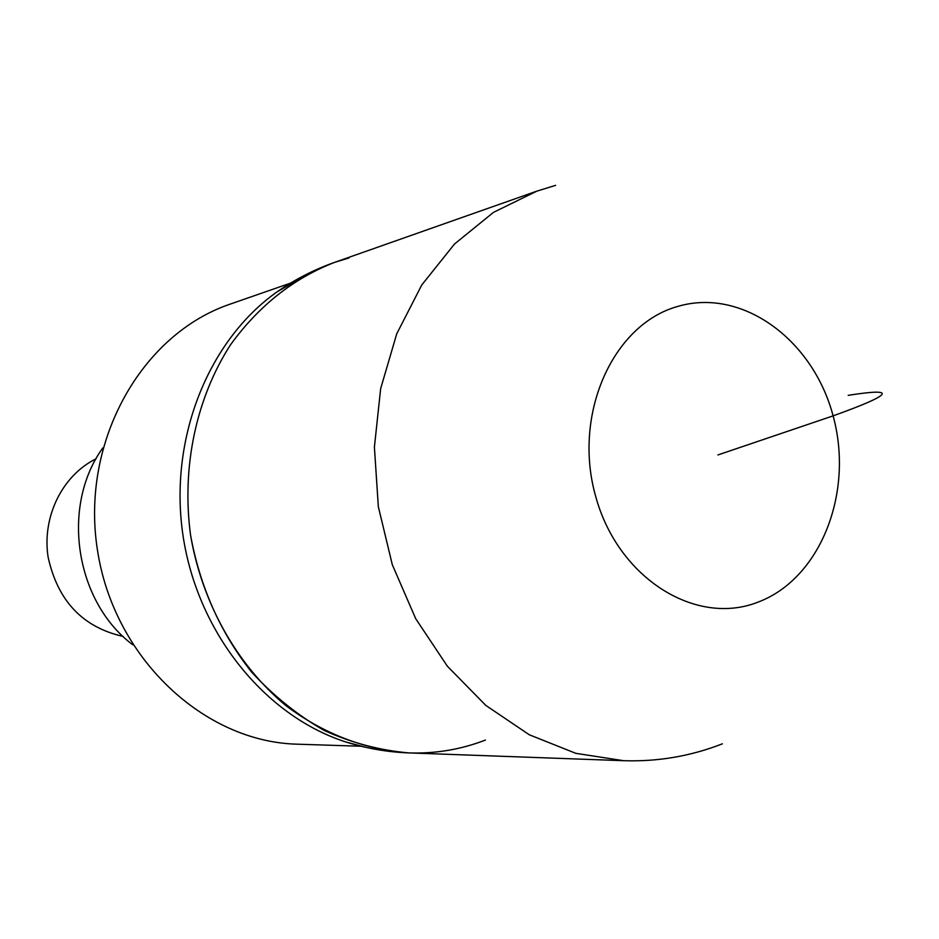 <?xml version="1.0" encoding="UTF-8"?>
<svg xmlns="http://www.w3.org/2000/svg" width="939" height="939" viewBox="0 0 939 939"><rect width="100%" height="100%" fill="white"/><g stroke="black" fill="none" stroke-linecap="round" stroke-linejoin="round"><path stroke-width="1.41" d="M311.314 272.298L277.345 291.665C295.198 279.306 314.225 269.563 334.413 262.439C293.285 278.507 258.671 305.938 230.56 344.719C196.192 398.066 181.415 467.164 190.582 535.289C200.042 586.852 220.278 632.323 251.3 671.725C273.237 695.67 297.581 715.272 324.331 730.519C351.961 742.995 380.236 750.461 409.134 752.925C365.834 750.003 323.122 733.782 285.503 705.306C236.804 664.612 202.108 603.049 190.582 535.289C181.415 467.176 196.192 398.066 230.56 344.719C258.659 305.938 293.285 278.519 334.413 262.439L348.956 257.955M277.345 291.665C207.918 340.493 168.363 439.593 183.14 536.415C197.871 633.25 265.138 716.081 345.963 742.021L366.938 747.597M485.44 740.049C461.084 749.486 435.649 753.771 409.134 752.925L623.578 760.696L575.865 753.348L529.291 734.768L485.815 705.412L447.363 666.209L415.695 618.672L392.314 564.726L378.335 506.684L374.403 447.117L380.659 388.652L396.728 333.838L421.764 284.975L454.523 243.999L493.445 212.39L536.803 191.157L555.642 185.359M290.538 283.12L230.454 304.025C141.507 333.967 80.531 441.553 97.363 549.491C113.443 657.546 203.693 742.092 297.51 744.193L361.104 746.247M102.809 447.938C60.577 506.144 75.155 601.829 132.798 644.811M96.06 458.819C62.432 475.287 41.868 516.696 48.089 557.003C57.631 600.784 82.644 627.264 123.115 636.431M717.924 454.946L833.104 415.86C893.13 394.298 898.165 387.455 848.187 395.342M677.265 306.572C741.657 287.146 812.916 339.261 833.104 415.86C854.161 492.177 820.78 578.471 758.231 602.052C696.057 626.829 618.003 578.412 595.69 496.426C572.414 414.768 612.58 324.788 677.265 306.572M334.413 262.439L536.803 191.157M623.578 760.696C657.863 761.811 690.799 756.188 722.396 743.817M345.963 742.021C366.68 748.5 387.737 752.139 409.134 752.925"/></g></svg>
